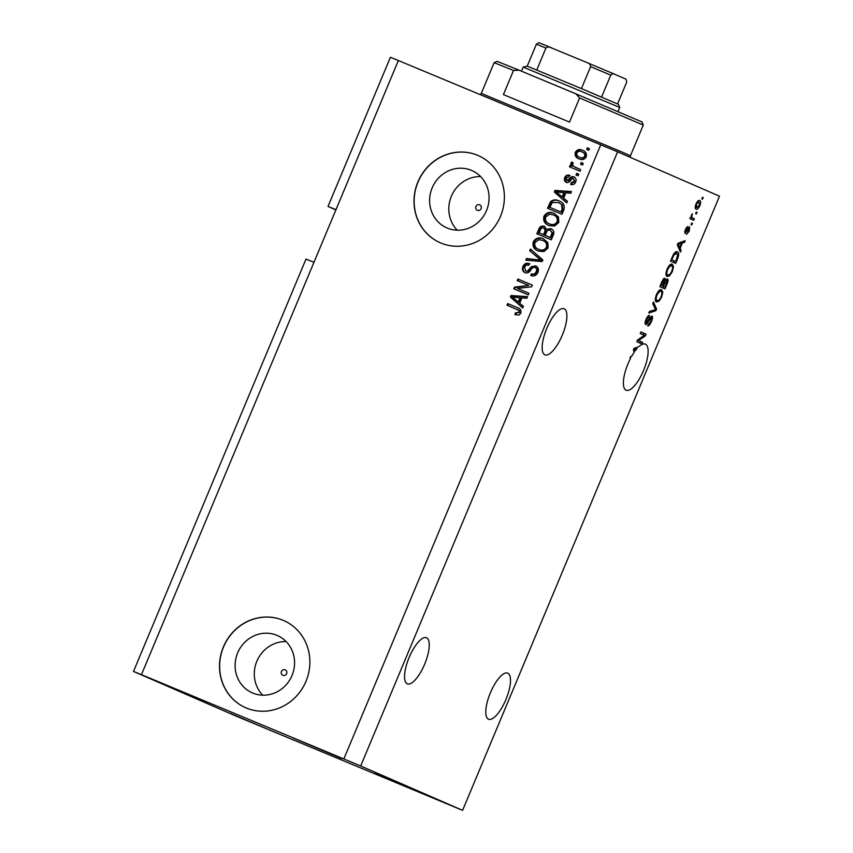 <?xml version="1.0" encoding="UTF-8"?>
<svg xmlns="http://www.w3.org/2000/svg" width="853" height="853" viewBox="0 0 853 853"><rect width="100%" height="100%" fill="white"/><g stroke="black" fill="none" stroke-linecap="round" stroke-linejoin="round"><path stroke-width="1.28" d="M475.963 206.49A2.975 2.794 -66.5 0 0 477.36 210.296A2.975 2.794 -66.5 0 0 481.124 208.644A2.975 2.794 -66.5 0 0 479.727 204.848A2.975 2.794 -66.5 0 0 475.963 206.49M281.447 671.482A2.975 2.794 -66.5 0 0 282.844 675.288A2.975 2.794 -66.5 0 0 286.619 673.635A2.975 2.794 -66.5 0 0 285.222 669.84A2.975 2.794 -66.5 0 0 281.447 671.482M237.656 652.886A31.284 29.439 -66.5 0 0 252.339 692.881A31.284 29.439 -66.5 0 0 292.014 675.512A31.284 29.439 -66.5 0 0 277.321 635.506A31.284 29.439 -66.5 0 0 237.656 652.886M286.107 641.573A31.284 29.439 -66.5 0 0 256.849 661.246A31.284 29.439 -66.5 0 0 262.756 695.184M432.162 187.895A31.284 29.439 -66.5 0 0 446.855 227.89A31.284 29.439 -66.5 0 0 486.519 210.52A31.284 29.439 -66.5 0 0 471.837 170.525A31.284 29.439 -66.5 0 0 432.162 187.895M480.623 176.582A31.284 29.439 -66.5 0 0 451.365 196.265A31.284 29.439 -66.5 0 0 457.272 230.203M417.885 181.956A47.555 44.74 -66.5 0 0 440.212 242.742A47.555 44.74 -66.5 0 0 500.498 216.331A47.555 44.74 -66.5 0 0 478.181 155.545A47.555 44.74 -66.5 0 0 417.885 181.956M478.256 155.577A47.555 44.74 -66.5 0 0 418.034 182.02A47.555 44.74 -66.5 0 0 440.287 242.774M223.379 646.947A47.555 44.74 -66.5 0 0 245.696 707.734A47.555 44.74 -66.5 0 0 305.992 681.323A47.555 44.74 -66.5 0 0 283.676 620.536A47.555 44.74 -66.5 0 0 223.379 646.947M283.75 620.568A47.555 44.74 -66.5 0 0 223.529 647.011A47.555 44.74 -66.5 0 0 245.771 707.766M424.655 664.178A24.961 8.455 -67.4 0 1 407.318 683.85A24.961 8.455 -67.4 0 1 409.152 657.428A24.961 8.455 -67.4 0 1 426.489 637.756A24.961 8.455 -67.4 0 1 424.655 664.178M505.893 699.556A24.961 8.455 -67.4 0 1 488.545 719.228A24.961 8.455 -67.4 0 1 490.379 692.807A24.961 8.455 -67.4 0 1 507.727 673.134A24.961 8.455 -67.4 0 1 505.893 699.556M546.773 328.426A24.961 8.455 112.6 0 0 544.939 354.848A24.961 8.455 112.6 0 0 562.287 335.176A24.961 8.455 112.6 0 0 564.121 308.754A24.961 8.455 112.6 0 0 546.773 328.426M633.352 349.965L634.291 352.108A24.961 8.455 112.6 0 0 631.391 356.789L630.634 356.458L629.972 358.057L630.57 358.313A24.961 8.455 112.6 0 0 628 363.804A24.961 8.455 112.6 0 0 626.166 390.226A24.961 8.455 112.6 0 0 643.514 370.554A24.961 8.455 112.6 0 0 645.348 344.132A24.961 8.455 112.6 0 0 638.972 346.585L634.003 348.408L633.352 349.965L635.09 350.988L633.523 350.338M278.568 733.815L230.193 713.364L278.568 733.815M197.331 698.436L148.955 677.986L197.331 698.436M341.904 758.594L293.528 738.144L341.904 758.594M423.141 793.962L374.766 773.522L423.141 793.962M235.407 715.816L133.505 671.439L305.992 259.088L313.957 262.319L398.362 60.531L617.593 151.834L719.495 196.211L462.593 810.35L235.407 715.816M133.505 671.439L141.459 674.659L313.957 262.319M335.975 209.678L328.01 206.447L335.89 209.881M328.01 206.447L390.407 57.3L398.362 60.531M638.534 340.571L642.65 342.362L641.978 343.962L636.807 341.701L637.522 340.006L644.346 335.325L640.23 333.534L640.902 331.934L646.062 334.184L645.348 335.89L638.534 340.571L637.468 340.134L642.65 342.362M651.969 316.015C652.822 316.719 652.652 318.553 651.447 321.506C650.029 324.705 648.738 326.166 647.555 325.878L650.903 321.101L651.319 317.615L648.738 321.027C647.555 323.468 646.499 324.641 645.582 324.545C644.772 323.916 644.921 322.231 646.03 319.48C647.299 316.58 648.472 315.226 649.549 315.429L646.659 319.683L646.265 322.956L649.741 317.849L651.969 316.015M653.43 301.962L656.586 309.053L655.893 310.695L648.802 313.04L649.485 311.398L655.594 309.692L652.737 303.625L653.43 301.962M661.693 297.025L658.985 301.205L656.565 301.983C654.944 301.504 654.891 299.072 656.394 294.711C658.399 290.66 660.137 289.028 661.587 289.796L662.792 292.163L661.693 297.025L661.086 296.78C662.195 293.507 662.131 291.715 660.904 291.385L659.454 291.545L657.002 294.957C655.861 298.315 655.946 300.117 657.236 300.395C658.313 300.981 659.593 299.776 661.086 296.78M672.367 271.51L669.658 275.679L667.238 276.468C665.628 275.977 665.564 273.557 667.067 269.185C669.072 265.144 670.81 263.502 672.26 264.27L673.465 266.648L672.367 271.51L671.759 271.254C672.868 267.991 672.814 266.189 671.578 265.859L670.138 266.019L667.675 269.441C666.534 272.789 666.62 274.602 667.91 274.869C668.987 275.455 670.266 274.25 671.759 271.254M680.14 248.362L681.131 250.377L680.427 252.04L677.314 244.886L677.964 243.329L685.183 240.674L684.49 242.327L682.389 242.998L680.14 248.362L678.54 247.701M702.467 197.278L703.203 197.597L702.531 199.197L701.795 198.877L702.467 197.278M141.459 674.659L360.691 765.973L617.593 151.834M360.691 765.973L462.593 810.35M699.695 200.551C700.91 200.839 700.974 202.556 699.886 205.701C698.426 208.644 697.178 209.785 696.155 209.145C694.982 208.836 694.928 207.13 695.995 204.006C697.434 201.105 698.671 199.954 699.695 200.551M696.293 212.034L697.029 212.354L696.368 213.954L695.621 213.634L696.293 212.034M692.412 217.888L694.363 218.741L693.692 220.33L689.938 218.699L690.599 217.099L691.197 217.366L692.156 213.772L691.762 217.27L692.412 217.888L690.589 217.131L694.363 218.741M691.708 223.006L692.444 223.326L691.772 224.915L691.037 224.595L691.708 223.006M689.629 226.813L689.267 231.11L686.462 234.394L688.776 230.768L689.053 228.444L684.938 233.487L685.343 229.478L687.934 226.312L685.897 229.66L685.524 231.856L689.629 226.813M677.399 251.891C679.052 252.285 679.105 254.61 677.57 258.875L675.672 263.406L670.511 261.146L673.433 254.418C675.086 252.008 676.408 251.166 677.399 251.891M667.398 278.888C668.357 279.453 668.208 281.223 666.982 284.198L664.999 288.922L659.827 286.672L661.821 281.916C662.909 279.336 663.933 278.121 664.882 278.27L665.255 280.456L667.398 278.888M517.44 288.463L528.945 293.251L528.284 294.839L513.826 288.826L514.53 287.13L528.764 285.446L517.238 280.648L517.91 279.059L532.368 285.073L531.654 286.779L517.44 288.463L528.945 293.261M535.684 265.848C538.296 267.266 539.021 269.463 537.87 272.438C536.334 275.594 533.989 276.628 530.843 275.54L531.323 273.866C533.53 274.549 535.172 273.792 536.238 271.595C537.027 269.761 536.633 268.386 535.066 267.469C533.178 267.245 531.739 268.141 530.726 270.166C529.297 272.502 527.399 273.333 525.021 272.651C522.569 271.361 521.876 269.324 522.921 266.552C524.275 263.684 526.376 262.713 529.212 263.63L528.732 265.304C526.866 264.697 525.501 265.326 524.638 267.202L525.725 271.073L527.399 271.179L531.238 266.786L535.684 265.848M530.449 249.087L542.881 259.93L542.188 261.583L525.811 260.165L526.504 258.523L540.813 260.144L529.756 250.739L530.449 249.087M548.106 247.967L543.947 251.55L538.339 251.038C533.967 249.428 532.283 246.346 533.285 241.783C535.769 237.934 539.096 236.942 543.254 238.797L547.797 242.529L548.106 247.967M558.79 222.441L554.631 226.024L549.023 225.512C544.64 223.912 542.956 220.82 543.958 216.257C546.453 212.408 549.769 211.416 553.928 213.282L558.47 217.003L558.79 222.441M581.181 162.582L583.249 163.445L582.578 165.034L580.509 164.181L581.181 162.582L583.239 163.456M582.684 150.331L582.471 150.245C585.691 151.333 586.939 153.54 586.224 156.835C584.412 159.628 581.991 160.3 578.995 158.861C575.839 157.752 574.613 155.566 575.338 152.303C577.118 149.542 579.496 148.848 582.471 150.245L582.588 150.299M517.622 307.73L517.462 307.666C520.33 308.498 521.45 310.321 520.842 313.147L518.816 315.12L514.956 314.576L515.436 312.902L519.189 312.369L518.763 310.321L506.981 305.182L507.652 303.583L517.558 307.709M517.942 309.756L516.907 309.308M343.866 758.882L600.768 144.743M563.673 198.12L567.426 201.265L566.733 202.918L554.322 192L554.972 190.443L571.489 191.552L570.796 193.215L565.912 192.757L563.673 198.12M573.866 176.859C575.978 177.946 576.585 179.674 575.679 182.052C574.634 184.248 572.981 185.048 570.71 184.44L571.19 182.777L574.229 181.316L573.461 178.565L572.352 178.533L571.147 179.791C569.964 181.913 568.343 182.766 566.285 182.371C564.398 181.337 563.897 179.738 564.771 177.584C565.688 175.462 567.202 174.673 569.292 175.196L568.812 176.87L566.296 178.149L566.744 180.687L569.175 179.002C570.326 176.966 571.894 176.251 573.866 176.859M576.681 173.351L578.739 174.204L578.078 175.803L576.01 174.94L576.681 173.351L578.739 174.225M575.21 167.359L580.658 169.619L579.997 171.218L569.484 166.847L570.145 165.247L571.83 165.94L570.742 163.286L571.936 162.017L573.195 163.232L572.555 164.234L573.184 166.175L580.658 169.63M587.354 147.825L589.423 148.689L588.751 150.277L586.683 149.424L587.354 147.825L589.412 148.699M559.397 201.052L559.003 200.881C563.406 202.385 565.027 205.349 563.876 209.763L561.978 214.284L547.519 208.271L550.622 201.607C553.234 199.591 556.039 199.346 559.003 200.881L559.237 200.977M550.974 228.668C553.725 229.969 554.493 232.101 553.277 235.087L551.305 239.81L536.846 233.797L538.84 229.03C539.928 226.461 541.73 225.555 544.235 226.333L546.549 229.308L550.974 228.668M519.712 303.21L523.465 306.344L522.772 307.997L510.371 297.079L511.022 295.533L527.527 296.641L526.834 298.294L521.961 297.836L519.712 303.21M515.702 314.864L516.172 313.232L515.436 312.902M516.172 313.232L519.189 312.369M519.925 312.688L518.763 310.321M519.498 310.641L517.654 309.628M507.727 305.491L508.388 303.903L507.652 303.583M508.388 303.903L518.006 307.901M566.829 202.683L554.322 192M555.068 192.32L555.719 190.773L554.972 190.443M555.719 190.773L571.371 191.818M562.202 196.894L562.937 197.214L564.739 192.906L556.156 191.85L562.202 196.894L564.004 192.586M571.499 184.589L571.936 183.096L571.19 182.777M571.936 183.096L574.965 181.636L574.229 181.316M574.965 181.636L573.461 178.565M567.021 182.691C565.144 181.657 564.633 180.068 565.507 177.904L564.771 177.584M565.507 177.904C566.435 175.782 567.938 174.993 570.028 175.515M567.821 180.548L566.744 180.687M568.567 180.868L569.911 179.333C571.062 177.285 572.63 176.571 574.613 177.189M576.756 175.249L577.417 173.671M570.22 167.156L570.881 165.567L570.145 165.247M570.881 165.567L571.83 165.94M572.566 166.271L570.742 163.286M571.489 163.605L572.683 162.337M587.429 149.733L588.09 148.145M579.731 159.18C576.575 158.072 575.359 155.886 576.074 152.634L575.338 152.303M576.074 152.634C577.865 149.861 580.243 149.168 583.207 150.565M580.168 157.485L580.392 157.581C582.439 158.658 584.134 158.295 585.478 156.494C585.755 154.308 584.806 152.879 582.642 152.197L581.906 151.877C579.859 150.81 578.174 151.173 576.82 152.975C576.543 155.15 577.492 156.579 579.656 157.261C581.693 158.338 583.399 157.976 584.742 156.174C585.009 153.988 584.07 152.559 581.906 151.877M585.478 156.494L584.742 156.174M581.256 164.49L581.917 162.902M548.266 208.58L551.358 201.937L550.622 201.607M551.358 201.937C553.981 199.911 556.774 199.666 559.749 201.201M562.33 204.869L558.32 202.46L552.2 202.63L549.876 207.375L561.69 212.312L562.841 209.571L562.33 204.869L559.056 202.79M549.876 207.375L560.954 211.992L562.106 209.252L561.594 204.539M561.69 212.312L560.954 211.992M559.301 202.886L558.32 202.46M562.841 209.571L562.106 209.252M549.759 225.832C545.376 224.232 543.692 221.151 544.694 216.577L543.958 216.257M544.694 216.577C547.189 212.728 550.516 211.736 554.663 213.602M549.982 224.051L550.452 224.254C553.512 225.65 555.975 224.925 557.83 222.068C558.555 218.645 557.265 216.342 553.96 215.18M545.653 216.95C544.918 220.458 546.272 222.782 549.705 223.934C552.776 225.331 555.239 224.595 557.094 221.748C557.819 218.325 556.529 216.022 553.213 214.86L549.673 214.167L545.653 216.95M554.173 215.265L553.213 214.86M557.83 222.068L557.094 221.748M537.593 234.106L539.576 229.35C540.663 226.781 542.465 225.885 544.971 226.653M551.71 228.988L546.549 229.308M545.206 235.396L551.017 237.827L552.808 233.05L550.324 230.267C548.436 229.692 547.146 230.417 546.442 232.464L545.206 235.396L550.281 237.507L552.072 232.72L550.324 230.267M539.203 232.901L544.257 235.023L545.952 230.577L543.798 228.028C542.028 227.538 540.866 228.295 540.29 230.289L539.203 232.901L543.521 234.703L545.216 230.257L543.798 228.028M544.257 235.023L543.521 234.703M545.952 230.577L545.216 230.257M551.017 237.827L550.281 237.507M552.808 233.05L552.072 232.72M552.339 234.671L551.603 234.34M539.075 251.358C534.703 249.758 533.018 246.666 534.021 242.103L533.285 241.783M534.021 242.103C536.516 238.254 539.832 237.262 543.99 239.128M539.309 249.566L539.768 249.769C542.839 251.166 545.302 250.441 547.157 247.594C547.882 244.171 546.581 241.868 543.276 240.695M534.98 242.476C534.245 245.984 535.588 248.308 539.032 249.449C542.103 250.846 544.566 250.121 546.421 247.274C547.136 243.851 545.845 241.548 542.54 240.375L539 239.682L534.98 242.476M543.489 240.791L542.54 240.375M547.157 247.594L546.421 247.274M526.653 260.229L527.239 258.843L526.504 258.523M527.239 258.843L540.813 260.144M541.548 260.464L529.756 250.739M530.491 251.059L531.088 249.641M531.6 275.796L532.059 274.186L531.323 273.866M532.059 274.186C534.266 274.869 535.908 274.112 536.974 271.915L536.238 271.595M536.974 271.915C537.763 270.081 537.369 268.706 535.801 267.789L535.066 267.469M525.757 272.971C523.315 271.68 522.612 269.644 523.657 266.872L522.921 266.552M523.657 266.872C525.021 264.003 527.111 263.033 529.948 263.95M527.399 271.179L525.725 271.073M528.135 271.499L531.984 267.106L531.238 266.786M531.984 267.106L536.42 266.168M514.562 289.135L515.276 287.45L514.53 287.13M515.276 287.45L528.764 285.446M517.984 280.957L518.645 279.379L517.91 279.059M518.645 279.379L532.357 285.083M522.878 307.762L510.371 297.079M511.107 297.409L511.757 295.852L511.022 295.533M511.757 295.852L527.421 296.897M518.24 301.983L518.976 302.303L520.788 297.985L512.205 296.929L518.24 301.983L520.042 297.665M702.456 197.288L703.203 197.597M699.353 205.477L699.886 205.701M696.357 207.364L695.334 208.239M698.49 200.615L698.607 201.969M696.517 204.283L696.816 207.546L699.375 205.434L699.065 202.161L695.973 204.059M695.227 206.884L696.816 207.546M697.466 201.5L699.065 202.161M696.283 212.045L697.029 212.354M692.295 217.878L691.644 219.434M690.599 217.11L691.197 217.366M691.772 214.327L692.444 214.604M691.25 215.372L691.922 215.649M691.111 217.003L691.762 217.27M691.698 223.017L692.444 223.326M688.723 230.886L689.267 231.11M688.019 228.018L689.053 228.444M687.817 228.359L688.563 228.668M686.345 227.527L687.337 227.932M685.364 229.436L685.897 229.66M684.671 231.504L685.524 231.856M679.393 249.652L681.131 250.377M682.699 241.58L684.49 242.327M680.726 242.305L682.389 242.998M678.86 245.472L679.756 247.573L681.558 243.265L678.178 244.342L678.86 245.472L677.335 244.843M678.21 246.933L679.756 247.573M677.634 244.107L678.178 244.342M679.958 242.593L681.558 243.265M676.962 258.619L677.57 258.875M674.286 260.933L673.625 262.511M676.216 251.774L676.664 253.458M671.78 259.824L675.736 261.54L677.73 254.652L676.728 253.49L673.913 254.994L671.78 259.824L675.736 261.54M672.303 256.87L672.91 257.126M673.273 254.727L673.913 254.994M674.744 252.659L676.728 253.49M667.654 274.762L669.658 275.679M667.6 274.826L666.321 275.626M671.044 264.217L671.396 265.784L673.465 266.648M667.067 269.185L667.675 269.441M665.958 274.058L667.91 274.869M669.168 265.614L670.138 266.019M669.68 265.07L671.578 265.859M663.602 286.459L662.952 288.026M664.562 280.168L665.255 280.456M665.98 279.453L665.926 280.147M661.192 285.403L665.063 287.066L666.971 282.332L666.737 280.488L663.25 286.277L665.063 287.066M660.489 285.115L662.642 286.011L664.434 281.607L664.306 279.901L661.107 285.339L662.642 286.011M660.499 285.083L661.107 285.339M663.122 279.411L664.306 279.901M661.182 285.414L663.25 286.277M665.543 279.997L666.737 280.488M656.981 300.288L658.985 301.205M656.917 300.341L655.637 301.152M660.371 289.732L660.723 291.31L662.792 292.163M656.394 294.711L657.002 294.957M655.275 299.574L657.236 300.395M658.484 291.14L659.454 291.545M659.006 290.596L660.904 291.385M654.923 308.359L656.586 309.053M654.283 310.034L655.893 310.695M650.839 321.25L651.447 321.506M650.199 317.156L651.319 317.615M647.651 316.516L648.952 317.06M646.052 319.438L646.659 319.683M645.113 322.477L646.265 322.956M640.582 341.499L639.931 343.066M640.88 331.966L646.062 334.184M644.004 333.331L643.343 334.888M644.218 335.421L645.348 335.89M633.683 349.197L634.899 350.562M635.485 347.864L637.074 348.525L634.216 349.421M631.391 356.789L630.634 356.479M637.074 348.525A24.961 8.455 112.6 0 0 635.09 350.988M513.517 70.458L494.143 62.664L497.246 61.384L519.082 70.202L513.517 70.458L503.419 94.587L569.516 122.086L579.603 97.956L575.871 93.83L642.01 121.936L643.29 125.05L579.603 97.956M494.143 62.664L481.295 93.372L622.125 152.069L630.442 155.758L630.367 157.4M575.871 93.83L519.082 70.202M523.209 67.088L527.218 66.139L581.426 88.584L618.446 104.343L619.715 107.457L523.209 67.088L521.492 71.204M538.776 42.65L587.184 62.664C589.295 63.271 590.425 64.604 590.607 66.651L581.426 88.584M551.177 47.672C549.279 46.616 547.519 46.744 545.92 48.067L536.398 44.196L538.861 42.682L551.091 47.64M536.75 69.999L545.92 48.067M587.248 62.685L613.2 73.614L587.184 62.664M601.568 97.071L610.748 75.139L613.211 73.625L626.091 79.222L626.72 82.101L617.583 103.938M527.218 66.139L536.398 44.196M569.911 179.333L569.175 179.002M550.068 204.262L549.332 203.942M539.576 229.35L538.84 229.03M545.44 232.208L544.694 231.877M539.011 260.133L538.275 259.813M539.554 258.843L538.819 258.523M530.118 269.463L529.382 269.143M687.017 229.788L687.721 230.075M678.071 243.286L679.606 243.926M666.374 283.942L666.982 284.198M661.587 282.482L662.195 282.727M663.869 283.079L664.476 283.335M648.163 320.781L648.738 321.027M634.11 348.365L635.645 349.005M610.748 75.139L590.607 66.651M481.295 93.372L480.175 94.566M643.29 125.05L630.442 155.758M619.715 107.457L617.998 111.562"/></g></svg>
